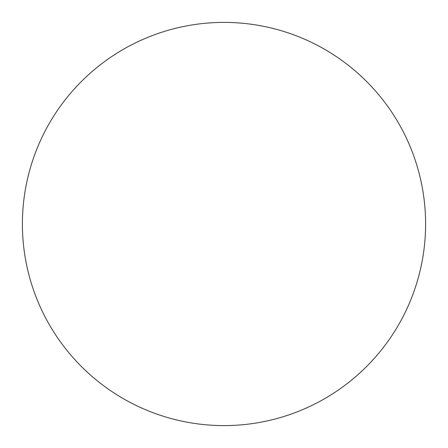 <?xml version="1.0" encoding="UTF-8"?>
<svg xmlns="http://www.w3.org/2000/svg" width="448" height="448" viewBox="0 0 448 448"><rect width="100%" height="100%" fill="white"/><g stroke="black" fill="none" stroke-linecap="round" stroke-linejoin="round"><path stroke-width="0.67" d="M224 425.6A201.6 201.6 0 0 1 22.4 224A201.6 201.6 0 0 1 224 22.4A201.6 201.6 0 0 1 425.6 224A201.6 201.6 0 0 1 224 425.6"/></g></svg>
